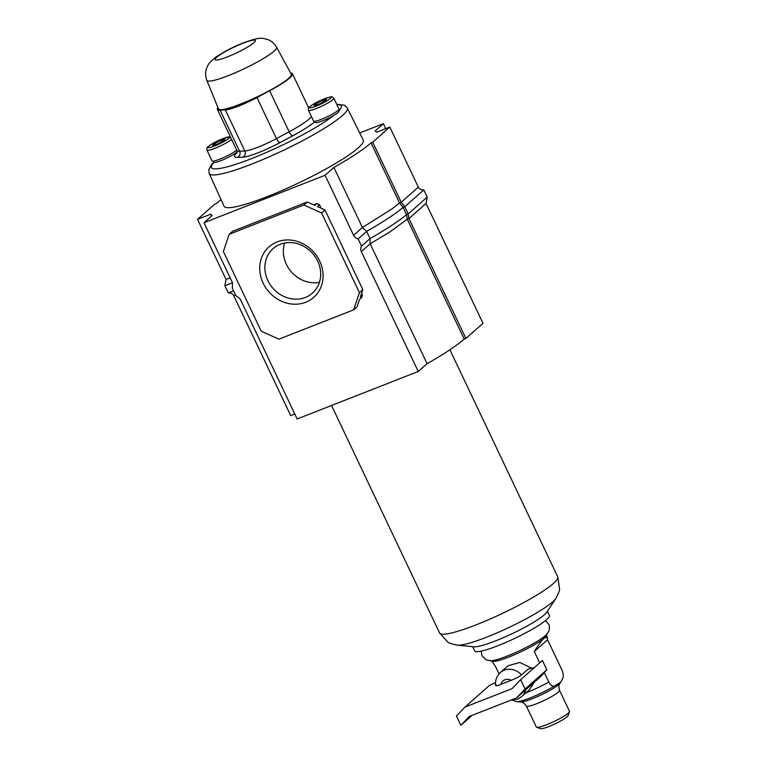 <?xml version="1.0" encoding="UTF-8"?>
<svg xmlns="http://www.w3.org/2000/svg" width="767" height="767" viewBox="0 0 767 767"><rect width="100%" height="100%" fill="white"/><g stroke="black" fill="none" stroke-linecap="round" stroke-linejoin="round"><path stroke-width="1.15" d="M263.148 283.167A33.729 29.971 48.5 0 1 277.079 241.921A33.729 29.971 48.5 0 1 319.657 261.001A33.729 29.971 48.5 0 1 305.726 302.246A33.729 29.971 48.5 0 1 263.148 283.167M317.672 261.096A29.712 26.404 -131.5 0 0 273.09 248.613A29.712 26.404 -131.5 0 0 267.894 280.626A29.712 26.404 -131.5 0 0 312.466 293.119A29.712 26.404 -131.5 0 0 317.672 261.096M284.615 243.014A29.712 26.404 -131.5 0 0 286.369 264.27A29.712 26.404 -131.5 0 0 319.427 282.361M359.694 132.959L383.347 123.688L375.178 130.917L376.693 132.221L389.818 127.073L372.714 142.211L371.027 142.863A97.169 13.768 154.6 0 1 333.894 167.446L325.074 175.25L203.984 222.746L232.506 282.802L232.315 288.287L235.718 295.468L240.244 299.101L297.165 418.974L418.255 371.468L427.075 363.663A97.169 13.768 -25.4 0 0 464.208 339.091L465.885 338.429L482.989 323.3L426.068 203.428L408.964 218.557L465.885 338.429M203.984 222.746L212.162 215.517L210.637 214.214L197.522 219.362L226.035 279.418L224.884 285.746L228.288 292.927C230.944 292.879 232.765 293.809 233.772 295.707L290.693 415.589L294.787 413.979M427.075 363.663L370.154 243.791L389.895 231.931L407.287 219.218L464.208 339.091M389.818 127.073L418.331 187.129C419.338 189.037 421.169 189.957 423.815 189.909L427.229 197.09L408.188 213.935L406.51 214.587L407.287 219.218L408.964 218.557L408.188 213.935L404.784 206.754L403.097 207.406L406.51 214.587C399.329 220.752 387.162 228.758 370.01 238.604L370.154 243.791L361.334 251.595L418.255 371.468M197.522 219.362L214.626 204.223L216.304 203.571A97.169 13.768 154.6 0 1 221.069 199.66M371.027 142.863L399.549 202.919L392.158 208.806L362.417 227.502L353.597 235.306L325.074 175.25M333.894 167.446L362.417 227.502L366.607 231.423L358.112 238.94A6.021 5.35 48.5 0 1 353.597 235.306M361.334 251.595A6.021 5.35 48.5 0 1 361.525 246.121L358.112 238.94M313.598 204.856L316.953 203.533L319.503 204.674L321.21 208.26M361.602 293.32L362.465 295.151L361.631 297.625L359.512 299.494L357.029 306.848L353.625 309.858L278.958 339.148L261.221 331.2L223.37 251.49L229.17 234.309L303.847 205.01L321.584 212.958L359.435 292.678L353.625 309.858M210.637 214.214L211.529 216.083M383.347 123.688L385.724 128.683M372.714 142.211L401.227 202.267L399.549 202.919L403.097 207.406C395.916 213.571 383.749 221.577 366.607 231.423L370.01 238.604L361.525 246.121M359.435 292.678L362.839 289.667L360.346 297.021L362.465 295.151M321.584 212.958L324.987 209.957L362.839 289.667M303.847 205.01L307.241 202.009L314.834 205.412L316.953 203.533M319.503 204.674L317.394 206.553L324.987 209.957M229.17 234.309L232.574 231.298L307.241 202.009M423.815 189.909L404.784 206.754L401.227 202.267L418.331 187.129M427.229 197.09L426.068 203.428M228.288 292.927L233.542 290.875M224.884 285.746L232.487 282.764M495.559 640.896A41.36 5.858 -25.4 0 0 546.708 612.267L555.883 598.433A55.972 7.929 -25.4 0 1 486.661 637.166A55.972 7.929 -25.4 0 1 457.458 645.172L473.977 646.802A41.36 5.858 -25.4 0 0 495.559 640.896M472.702 646.677L474.706 650.915A41.36 5.858 -25.4 0 0 497.86 645.737A41.36 5.858 -25.4 0 0 549.431 615.431L547.417 611.194M545.481 620.618L548.683 624.146C550.188 626.121 548.932 632.018 548.501 631.711L546.603 634.424A32.396 4.592 154.6 0 1 507.14 656.082A32.396 4.592 154.6 0 1 491.216 660.723L486.451 660.032L481.935 655.833L481.225 651.125M547.446 633.245L546.2 635.872A30.114 4.266 154.6 0 1 544.311 638.048A30.114 4.266 154.6 0 1 508.742 657.098A30.114 4.266 154.6 0 1 492.596 661.327L489.768 660.636M539.68 662.861L534.292 651.509C538.702 644.472 542.039 639.994 544.311 638.048L547.389 637.339L547.571 639.755L562.096 670.329C563.457 673.992 563.62 676.791 562.585 678.737L560.667 682.266L554.225 686.129C552.499 686.628 550.696 685.276 548.808 682.084L544.302 672.592M569.469 711.709L568.031 715.63A15.34 2.176 154.6 0 1 548.913 726.522A15.34 2.176 154.6 0 1 540.601 728.65L536.66 727.289A18.35 2.598 -25.4 0 0 546.603 724.738A18.35 2.598 -25.4 0 0 569.469 711.709A18.35 2.598 -25.4 0 0 569.478 711.297L559.507 690.29A18.35 2.598 154.6 0 1 536.622 703.732A18.35 2.598 154.6 0 1 526.354 706.033L536.325 727.039A18.35 2.598 -25.4 0 0 536.66 727.289M496.134 684.854C494.945 686.197 496.565 686.014 500.985 684.308L511.215 680.3C515.731 678.507 519.182 676.695 521.579 674.874A16.059 14.276 -131.5 0 0 504.255 670.176A16.059 14.276 -131.5 0 0 500.429 672.506L508.099 665.718L519.825 662.467L531.723 668.201M521.579 674.874L528.156 669.054L534.359 667.578M534.177 682.314L529.393 689.773L521.713 696.561A16.059 14.276 -131.5 0 0 525.75 689.773M492.04 661.192L495.607 666.676L499.039 673.915M512.279 700.213L516.622 701.69L520.735 701.949C520.496 702.428 522.135 700.376 526.354 706.033M534.292 651.509L547.571 639.755M512.078 688.622L520.62 679.725L525.05 689.063L516.507 697.951L469.414 716.426L460.871 725.314L456.432 715.985L464.984 707.088L512.078 688.622M520.62 679.725L542.413 660.445L546.842 669.783L525.05 689.063M516.507 697.951L540.85 676.417L546.842 669.783M460.871 725.314L472.108 715.371M495.54 682.525L489.327 685.554L464.984 707.088M314.93 121.637A46.154 6.539 154.6 0 1 292.726 135.797L280.032 142.614A31.111 4.41 154.6 0 1 258.306 152.7A31.111 4.41 154.6 0 1 242.938 157.168L237.693 157.388A46.154 6.539 154.6 0 1 234.654 156.535A46.154 6.539 154.6 0 1 237.185 152.365A46.193 6.548 -25.4 0 0 234.616 156.545A46.193 6.548 -25.4 0 0 237.665 157.398L242.899 157.177A31.15 4.41 -25.4 0 0 280.051 142.614L292.745 135.797A46.193 6.548 -25.4 0 0 314.94 121.646M308.43 110.285L313.55 121.061A14.055 1.994 -25.4 0 0 321.411 119.307A14.055 1.994 -25.4 0 0 338.937 109L333.827 98.234A14.055 1.994 154.6 0 1 316.301 108.531A14.055 1.994 154.6 0 1 308.43 110.285C308.555 107.457 306.925 108.569 313.722 103.957L324.527 98.732C334.47 95.568 331.114 96.719 333.827 98.234M231.567 139.316A14.055 1.994 154.6 0 1 214.798 148.347A14.055 1.994 154.6 0 1 206.937 150.111L212.047 160.878A14.055 1.994 -25.4 0 0 219.918 159.124A14.055 1.994 -25.4 0 0 236.677 150.083M314.767 121.301L315.304 122.423A13.049 1.85 -25.4 0 0 322.61 120.793A13.049 1.85 -25.4 0 0 333.741 115.434A13.049 1.85 -25.4 0 0 338.88 111.234L338.352 110.103M213.274 161.118L213.811 162.24A13.049 1.85 -25.4 0 0 214.003 162.412A13.049 1.85 -25.4 0 0 221.117 160.61A13.049 1.85 -25.4 0 0 237.185 151.674M267.204 196.64A77.055 10.92 154.6 0 1 224.05 206.246L209.218 173.524A76.422 10.834 154.6 0 0 252.007 163.994A76.422 10.834 154.6 0 0 347.278 107.965L363.261 140.14A77.055 10.92 154.6 0 1 267.204 196.64M225.019 139.249L221.164 140.169L214.923 143.208L212.536 145.318L216.39 144.397L222.631 141.358L225.019 139.249M326.512 99.432L322.667 100.352L316.426 103.392L314.039 105.501L317.883 104.58L324.125 101.541L326.512 99.432M323.396 101.896L322.667 100.352M317.078 104.772L316.426 103.392M221.903 141.713L221.164 140.169M215.585 144.589L214.923 143.208M241.059 103.852A40.335 5.714 154.6 0 1 218.451 108.856L206.841 80.353A38.599 5.474 154.6 0 0 228.47 75.569A38.599 5.474 154.6 0 0 276.58 47.238L291.326 74.246A40.335 5.714 154.6 0 1 241.059 103.852M217.368 109.422L236.85 150.457A41.562 5.887 -25.4 0 0 239.592 151.224L220.1 110.189A41.562 5.887 154.6 0 1 217.368 109.422A41.562 5.887 154.6 0 1 217.914 107.533M290.645 72.999A41.562 5.887 154.6 0 1 292.457 73.766A41.562 5.887 154.6 0 1 269.668 90.746L256.964 97.562A26.519 3.758 -25.4 0 1 225.345 109.969L220.1 110.189M233.772 295.707L235.517 295.027M226.035 279.418L230.129 277.807M331.545 405.484L439.577 632.986A65.406 9.271 -25.4 0 0 476.192 624.817A65.406 9.271 -25.4 0 0 557.753 576.88L559.565 588.951C559.824 590.139 558.597 593.294 555.883 598.433M554.225 686.129A26.097 3.701 154.6 0 1 530.102 697.951A26.097 3.701 154.6 0 1 516.622 701.69M560.667 682.266L559.891 683.359A22.368 3.173 154.6 0 1 532.288 698.737A22.368 3.173 154.6 0 1 520.735 701.949M500.985 684.308A8.034 7.133 48.5 0 1 504.907 679.792A8.034 7.133 48.5 0 1 511.215 680.3M548.808 682.084A30.114 4.266 154.6 0 1 525.826 692.927M324.412 98.809A12.042 1.707 -25.4 0 0 310.184 106.421A12.042 1.707 -25.4 0 0 316.138 106.124A12.042 1.707 -25.4 0 0 330.366 98.512A12.042 1.707 -25.4 0 0 324.412 98.809M222.919 138.626A12.042 1.707 -25.4 0 0 208.691 146.238A12.042 1.707 -25.4 0 0 214.635 145.941A12.042 1.707 -25.4 0 0 228.873 138.328A12.042 1.707 -25.4 0 0 222.919 138.626M214.003 162.412A71.83 10.182 -25.4 0 0 251.672 158.568A71.83 10.182 -25.4 0 0 333.741 115.434M338.765 110.985A71.83 10.182 -25.4 0 0 336.838 104.59M292.735 135.797L292.726 135.797A4.592 1.496 -118.2 0 1 289.149 131.78L269.668 90.746M242.947 157.177L242.938 157.168A4.592 4.305 87.6 0 0 244.836 151.003A26.519 3.758 -25.4 0 0 257.933 147.206A26.519 3.758 -25.4 0 0 276.456 138.597L256.964 97.562M242.851 43.278A22.31 3.164 -25.4 0 0 216.505 57.391A22.31 3.164 -25.4 0 0 227.531 56.844A22.31 3.164 -25.4 0 0 253.877 42.731A22.31 3.164 -25.4 0 0 242.851 43.278M280.032 142.614L280.032 142.614A4.592 1.496 61.8 0 1 276.456 138.597L289.149 131.78A41.562 5.887 -25.4 0 0 311.44 116.622M237.703 157.398L237.693 157.388A4.592 4.305 -92.4 0 0 239.592 151.224L244.836 151.003L225.345 109.969M557.753 576.88L449.913 349.781M439.577 632.986L447.784 642.027C448.542 642.976 451.763 644.021 457.458 645.172M521.713 696.561L517.418 699.188L510.841 700.175M559.891 683.359C560.418 683.474 557.791 683.445 559.507 690.29M546.449 635.354L547.389 637.339M500.429 672.506C496.69 676.024 495.089 680.377 495.616 685.573M206.937 150.111C207.061 147.274 205.431 148.386 212.219 143.784L223.034 138.549L230.321 136.708M213.782 162.201L211.769 164.291L208.797 169.689L209.218 173.524M336.675 104.235L344.604 105.232L347.278 107.965M276.58 47.238C274.279 43.249 271.019 40.574 266.772 39.213C262.63 38.801 262.784 35.876 243.82 42.684C234.136 46.538 225.46 50.938 217.78 55.876C214.29 57.784 208.499 63.536 208.097 65.08C205.307 69.787 204.885 74.878 206.841 80.353M292.457 73.766L308.66 107.888M236.974 153.132L236.85 150.457"/></g></svg>
